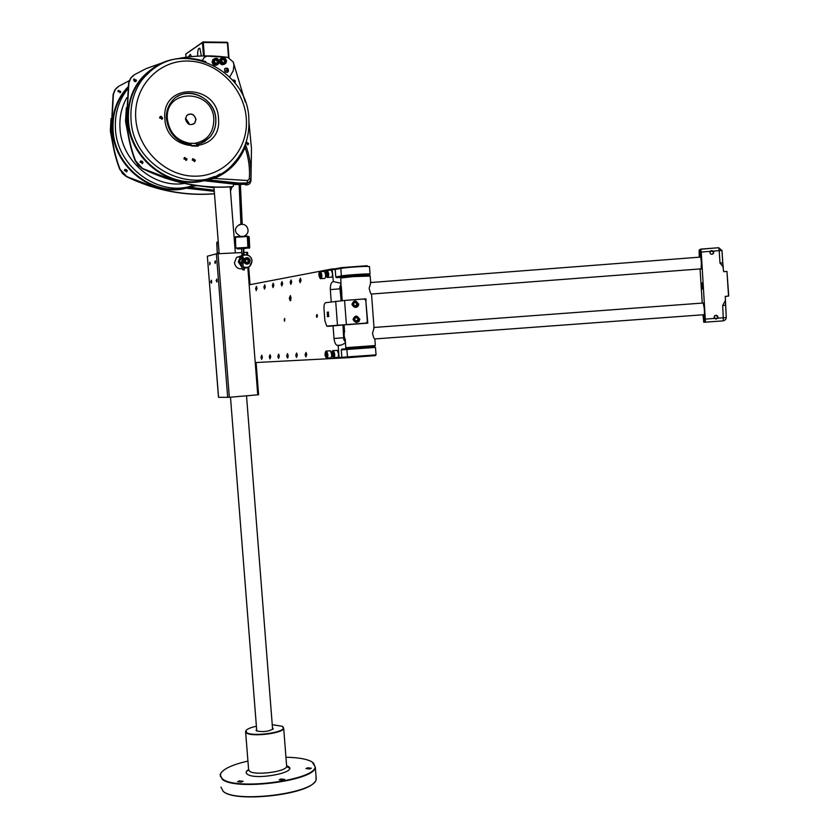 <?xml version="1.0" encoding="UTF-8"?>
<svg xmlns="http://www.w3.org/2000/svg" width="839" height="839" viewBox="0 0 839 839"><rect width="100%" height="100%" fill="white"/><g stroke="black" fill="none" stroke-linecap="round" stroke-linejoin="round"><path stroke-width="1.26" d="M214.459 193.694C184.811 196.116 155.53 190.359 126.605 176.421L120.029 169.205C115.069 156.274 112.227 142.987 111.503 129.321L113.422 94.199L115.331 89.427L118.76 86.239L129.258 80.68M232.057 186.761L230.494 191.082M120.722 91.535L118.152 90.591L117.911 91.441L120.491 92.384L120.722 91.535M127.234 170.642L124.728 169.688L124.434 170.611L126.941 171.576L127.234 170.642M193.736 185.178L186.206 187.663L214.228 190.81M214.186 190.18L188.24 187.066L196.903 185.65M195.969 185.513L213.997 187.779M158.655 188.649L126.469 176.515L158.655 188.649C177.438 193.62 196.032 195.319 214.459 193.746L214.417 193.788C184.695 196.284 155.33 190.547 126.322 176.589L122.368 173.369L120.029 169.205M117.47 87.12L115.027 89.658L113.118 94.419L111.22 129.521C111.944 143.175 114.786 156.453 119.746 169.373L126.322 176.589M118.299 90.423L120.417 91.755L120.04 92.783M126.794 171.649L126.689 169.782L124.948 169.468L126.951 170.81L126.437 171.953L126.941 171.576M117.869 86.826L115.027 89.658M113.265 94.325L115.153 89.574L113.275 94.304L111.356 129.416L113.118 94.419M111.503 129.321L111.356 129.416C112.08 143.081 114.922 156.369 119.883 169.279M126.605 176.421L122.368 173.369M120.134 92.72L120.564 91.65L118.351 90.371M120.355 92.468L120.575 91.64L118.383 90.339M126.689 169.782L125.074 169.384M228.974 57.639L227.82 42.904L227.138 42.233L203.038 41.95L185.755 54.042L202.451 42.611L203.499 55.919M186.006 57.272L185.755 54.042M201.35 55.982L199.881 48.337C198.287 47.844 197.553 50.288 197.679 55.647L197.721 56.14M188.314 56.979L190.411 54.378L191.418 56.633M202.451 42.611L203.29 42.485L204.338 55.909M224.925 68.546C227.191 68.63 228.04 69.784 227.453 72.039L227.201 72.364M228.544 57.513L227.39 42.768L203.29 42.485M244.495 184.465L245.942 184.423L244.233 183.846L240.415 184.349M245.775 184.475L245.942 185.052L247.757 184.695M133.086 75.625L130.548 78.258L128.587 83.166L126.521 119.547C127.234 133.716 130.129 147.496 135.226 160.92L141.99 168.429C171.911 183.049 202.199 189.142 232.843 186.698L232.99 186.636M233.662 184.381L234.731 184.328M233.137 79.957L234.993 81.393L234.521 82.526L235.077 82.149L235.392 81.194L232.77 80.408M133.946 79.044L136.138 80.439L135.74 81.498M140.732 160.952L142.399 161.371L140.606 161.036L142.661 162.441L142.137 163.626L142.661 163.227L142.966 162.263L140.375 161.266L140.071 162.221L142.661 163.227M246.54 142.148L248.271 143.584L247.641 144.811M175.351 181.088L142.158 168.356L137.921 165.073L142.137 168.335L175.351 181.088C194.753 186.342 213.976 188.198 233.011 186.636L233.693 184.244L239.094 184.423M244.023 183.28L240.111 183.762M239.167 183.814L235.151 183.678M244.852 184.15L245.502 183.573L244.705 184.412L244.757 183.405M248.952 122.095L251.48 148.702L250.945 181.109L249.833 183.626L247.872 184.653L245.942 184.423L246.121 185L248.407 184.517M234.972 184.255L233.672 184.318M235.182 183.668L234.972 184.223L204.202 180.752L204.422 180.186L235.182 183.668L244.915 183.594M233.2 186.562C202.535 188.995 172.236 182.892 142.294 168.251L135.53 160.731C130.433 147.307 127.538 133.506 126.836 119.337L128.902 82.925L130.874 78.017L134.45 74.702L145.944 68.704L167.81 60.869M126.521 119.547L128.734 83.051L126.679 119.432C127.381 133.611 130.276 147.402 135.373 160.815L137.921 165.073M128.587 83.166L130.548 78.258M128.902 82.925L130.706 78.142L133.495 75.321M179.577 58.279C195.602 55.447 211.68 55.143 227.799 57.356L228.607 57.534M233.578 63.103L245.271 102.064M244.862 184.339L246.142 184.349M136.463 80.198L133.8 79.223L133.558 80.093L136.212 81.089L136.463 80.198M248.648 143.427L246.267 142.357L245.921 143.375L248.292 144.444L248.648 143.427M202.199 60.429L204.863 56.79M245.019 145.21L245.051 147.433C248.606 157.701 250.043 168.136 249.361 178.749L247.631 180.511L214.113 178.445L213.987 176.746L203.793 180.196L214.113 178.445C228.565 172.446 238.874 162.105 245.051 147.433L244.317 146.961M249.361 178.749L250.84 179.168C251.564 167.622 249.854 156.306 245.733 145.22L245.208 144.717M187.024 158.949L184.265 157.816L183.909 158.896L186.657 160.039L187.024 158.949M195.33 160.102L192.592 158.959L192.236 160.06L194.963 161.203L195.33 160.102M162.63 117.921L160.962 116.254L159.462 117.838L162.315 118.949L162.63 117.921M179.798 141.025L191.229 144.78L191.628 145.996L198.245 146.112L196.976 143.406L190.369 143.28L190.694 144.665M190.38 143.375L196.787 143.49L198.056 146.101M187.915 114.534C192.121 113.317 194.742 114.995 195.791 119.558L194.648 123.113L193.306 124.235M197.186 145.745L196.976 143.406M185.513 119.18C187.265 124.696 190.369 125.976 194.826 123.018L195.969 119.453C194.208 113.915 191.093 112.646 186.625 115.656L185.513 119.18M160.102 116.506L162.462 118.026L161.812 119.358M197.029 145.745L197.962 146.101M196.746 146.08L196.525 143.49M184.528 157.575L186.604 159.137L185.943 160.49M192.855 158.728L194.91 160.291L194.239 161.644M186.027 160.469L186.835 159.032L184.601 157.522M186.09 160.438L186.845 159.032L184.653 157.491M194.333 161.623L195.141 160.186L192.928 158.676M194.386 161.602L195.151 160.186L192.991 158.644M234.647 82.484L234.857 80.387L233.179 79.925M234.542 82.526L234.857 80.387M136.306 80.313L134.041 78.96L136.296 80.334L136.065 81.173L136.296 80.334M142.399 161.371L142.284 163.553M246.582 142.116L248.449 143.511L248.103 144.507L248.396 143.993M247.704 144.801L248.292 144.444M202.377 60.481L204.097 57.534L206.971 56.119L227.799 57.367L233.263 62.023L233.934 65.211L233.252 70.696L229.676 77.041M224.674 68.871C224.38 71.902 225.544 72.857 228.177 71.735L228.334 71.514C228.628 68.473 227.463 67.529 224.831 68.662L224.674 68.871M224.695 64.068C222.073 65.411 220.29 64.54 219.336 61.436L219.986 59.191L221.16 58.321M217.469 64.687C214.836 66.05 213.043 65.169 212.089 62.055L212.728 59.831L213.893 58.94M225.198 68.305L227.505 68.651L228.082 71.661L227.547 72.238L228.208 70.549L227.348 68.788L225.062 68.42M227.505 68.651L225.104 68.389M227.442 72.28L228.198 70.539L227.348 68.788M225.303 60.869L224.516 62.526L222.692 62.516L221.643 60.838L222.429 59.181L224.254 59.191L225.303 60.869L224.044 62.526M222.23 59.6L224.254 59.191M223.594 59.6L224.642 61.278M218.056 61.488L217.27 63.156L215.434 63.145L214.375 61.467L215.172 59.8L217.007 59.81L218.056 61.488L216.808 63.156M214.973 60.209L217.007 59.81M216.347 60.219L217.395 61.897M188.943 124.266L188.995 123.228L185.555 118.184M185.534 118.351L188.785 124.203M224.842 71.43L227.505 69.826M224.737 68.788L226.561 68.788M258.548 394.75L229.341 397.298L218.56 397.298L207.348 256.22L216.378 253.829L241.789 252.57M246.823 254.731L246.645 252.34L247.453 252.392M246.645 252.34L243.929 252.466M211.659 281.464L211.407 280.31L210.694 281.663L211.355 283.163L211.659 281.464M216.158 280.509L216.902 279.146L216.84 282.009L216.158 280.509M215.623 262.03L215.245 260.803L214.794 262.229L215.183 263.456L215.623 262.03M210.149 263.383L209.771 262.167L209.708 264.799L210.149 263.383M375.945 354.887L375.306 355.631L348.216 357.697L255.224 362.574L249.173 284.841L332.118 268.941L333.345 281.579L340.938 283.236M240.783 256.115L236.839 257.342M338.851 358.274L339.071 357.519L341.83 357.299L341.274 349.884L375.484 347.398L376.04 354.866L341.83 357.299L342.574 357.991M346.706 348.72L341.903 349.087L341.274 349.884M345.427 343.015L341.253 345.081L338.18 345.626L339.071 357.519M354.771 348.038L346.706 348.625M341.903 349.087L366.591 347.22M352.359 348.279L350.503 348.405L352.359 348.279M366.559 347.273L354.74 348.143M374.142 327.462L372.526 333.314C373.219 336.764 373.995 338.725 374.876 339.176L375.348 345.532L345.783 347.692L345.249 339.103M345.144 340.896L345.007 340.351M344.221 330.608L343.78 324.84M341.966 300.666L341.567 295.328M287.378 357.949L286.655 355.82L287.483 353.597L288.207 355.726L287.829 357.907M368.006 275.297L369.16 275.066C373.502 274.07 347.755 275.58 342.134 276.66L336.523 277.657L335.778 276.943L341.379 275.947L340.812 268.428C344.85 267.589 362.5 266.267 367.797 266.403L369.496 266.718M366.842 275.832C370.009 275.402 370.345 275.171 367.839 275.129L336.523 277.657M344.609 276.692L365.961 275.15M335.778 276.943L335.212 269.487L332.454 269.634M340.686 286.99L339.805 287.043L341.137 300.74M333.345 281.579C331.279 282.051 330.272 284.725 330.314 289.612L331.248 301.914M339.805 287.043L340.991 283.96M342.952 324.913L343.749 339.522L345.364 342.218M333.052 325.899L334.006 338.495C334.551 342.448 335.59 344.745 337.11 345.385L338.18 345.626M255.622 288.595L256.398 286.372L257.038 288.343L256.273 290.567L255.622 288.595M263.876 287.085L264.673 284.83L265.334 286.823L264.526 289.077L263.876 287.085M272.371 285.533L273.199 283.246L273.871 285.26L273.032 287.557L272.371 285.533M281.117 283.939L281.988 281.61L282.67 283.655L281.799 285.984L281.117 283.939M277.835 356.344L278.642 354.152L279.345 356.26L278.548 358.452L277.835 356.344M269.277 356.858L270.053 354.698L270.745 356.774L269.969 358.935L269.277 356.858M260.971 357.362L261.716 355.233L262.397 357.278L261.653 359.407L260.971 357.362M290.137 282.292L291.039 279.932L291.731 281.998L290.829 284.358L290.137 282.292M299.439 280.583L300.383 278.191L301.086 280.289L300.142 282.68L299.439 280.583M305.102 354.708L306.004 352.422L306.759 354.603L305.847 356.89L305.102 354.708M295.737 355.275L296.607 353.02L297.342 355.17L296.471 357.424L295.737 355.275M284.169 319.879L284.61 321.211L284.715 318.432L284.169 319.879M317.457 315.852L316.838 317.373L316.355 315.978L316.985 314.457L317.457 315.852M291.112 297.992L290.315 295.622L289.308 298.275L290.095 300.635L291.112 297.992M336.408 350.429L337.309 350.356L338.516 353.817C338.557 356.638 338.044 357.844 336.963 357.435L334.069 357.666M329.57 350.859L330.44 350.796L331.636 354.215C331.678 357.005 331.174 358.201 330.115 357.802L327.22 358.033M323.634 271.448L324.504 271.406L325.616 274.678C325.658 277.594 325.133 278.852 324.043 278.443L321.138 278.6M330.43 270.168L331.332 270.116L332.454 273.42C332.485 276.377 331.95 277.646 330.828 277.227L327.934 277.384M341.452 267.631L340.812 268.428L335.212 269.487L335.852 268.7L341.452 267.631L367.083 265.722L367.797 266.403M335.82 268.742L332.118 268.941M369.359 274.846L370.041 274.038C368.782 273.493 346.224 275.003 341.379 275.947L342.134 276.66M272.591 729.122L246.519 395.83M256.755 731.063L256.052 730.129L256.64 729.469M272.497 727.895L273.21 728.871C268.658 731.556 263.089 732.237 256.493 730.926L256.052 730.129M256.388 726.238C250.295 727.581 246.792 729.122 245.879 730.863L246.792 732.667C252.161 736.715 282.869 732.877 283.383 728.116L282.313 726.312L272.245 724.676M246.142 730.412L245.575 731.251L246.509 733.034C251.941 737.145 283.005 733.286 283.708 728.451L282.953 726.773M247.935 761.088C232.487 764.602 223.363 768.807 220.584 773.705L220.447 776.432L222.524 778.917C235.581 790.81 315.695 780.092 315.139 766.752L312.056 761.875C306.927 759.022 298.233 757.481 285.952 757.239M239.451 780.878L237.563 781.728L241.202 782.126L243.09 781.287L239.451 780.878M307.693 767.79L305.952 768.566L309.622 768.975L311.353 768.209L307.693 767.79M281.013 778.97L279.198 779.777L282.911 780.207L284.715 779.4L281.013 778.97M221.569 772.153L220.101 774.544L222.241 779.295C235.077 791.051 314.006 780.899 315.359 767.549L313.387 762.819M220.93 787.087L223.205 791.355C235.707 803.164 312.433 793.704 316.02 780.102L316.051 776.631M223.352 791.471L223.541 791.617C235.182 802.65 306.12 795.068 314.698 781.99M219.157 253.409L217.238 253.032L216.965 242.555L218.297 242.45M217.322 253.273L216.735 242.607L218.266 241.989L217.123 242.093M290.944 298.044L290.399 299.187L290.242 297.1L290.944 298.044M290.944 298.128L290.116 298.181M333.796 354.163L333.534 356.051L332.737 356.093L332.464 352.38L333.261 352.338L333.796 354.163M333.534 356.03L332.737 356.093M333.786 354.142L332.202 354.257M326.958 354.561L326.707 356.428L325.931 356.47L325.647 352.8L326.434 352.747L326.958 354.561M326.707 356.407L325.931 356.47M326.948 354.54L325.406 354.656M320.938 275.003L320.687 276.922L319.911 277.059L319.638 273.378L320.404 273.231L320.938 275.003M320.907 275.213L319.386 275.286M320.435 273.336L319.638 273.378M327.724 273.745L327.462 275.685L326.675 275.832L326.392 272.098L327.179 271.951L327.724 273.745M327.692 273.954L326.14 274.038M327.21 272.056L326.392 272.098M358.536 275.496L352.013 275.968M370.188 276.083L353.439 276.587L340.77 277.982L341.033 284.578M345.416 300.393L365.961 298.82L345.416 300.383M366.444 323.141L347.241 324.693L367.776 323.162L367.702 322.228L365.982 323.13L367.377 321.589L365.794 300.362L364.189 298.967L344.577 300.456L346.392 324.588L326.738 326.088L324.871 320.687L323.98 308.899C323.833 305.302 324.41 303.236 325.7 302.69L344.577 300.456M344.294 329.685L344.693 331.615M340.928 284.841L342.239 300.645M347.231 324.578L330.86 326.119M346.392 324.588L365.982 323.13M365.961 298.82L366.035 299.743L364.745 299.03M366.077 300.404L366.035 299.743M370.807 282.533L369.17 288.238C369.863 291.71 370.649 293.723 371.541 294.279L373.984 327.231M347.755 348.29L374.603 346.329L375.264 345.542M359.9 347.807L366.57 347.304L359.9 347.807M365.794 300.362L367.702 322.228M355.631 300.96L358.725 304.043C358.515 306.329 357.278 307.431 355.012 307.347M356.523 316.062L359.858 319.145L358.872 321.61L356.376 322.47M327.577 316.649L327.241 312.202L328.332 312.066L328.668 316.523L327.577 316.649M356.795 303.991L356.04 305.574L354.31 305.7L353.334 304.253L354.079 302.68L355.809 302.543L356.795 303.991M354.519 305.69L353.334 304.253M353.576 304.284L354.079 302.68M354.331 302.701L355.841 302.585M357.928 319.124L357.173 320.697L355.442 320.834L354.467 319.386L355.212 317.803L356.942 317.677L357.928 319.124M355.663 320.813L354.467 319.386M354.708 319.397L355.212 317.803M355.453 317.824L356.963 317.708M723.354 320.865L722.694 305.448L725.389 300.551L726.27 317.562L725.63 319.638L723.354 320.865L704.676 322.207L704.32 308.773L703.218 303.005M703.009 314.782L703.764 322.239L704.54 322.207L704.068 314.919M702.253 303.078L700.051 268.931M699.296 257.185L699.118 250.022L699.862 249.603L700.282 257.112M701.121 269.078L701.352 262.722L699.999 249.529L700.764 249.11L718.687 247.715L722.001 250.536L722.788 262.88M710.214 251.354L709.899 252.539C710.654 254.511 711.85 254.804 713.496 253.42L713.339 251.102L701.236 252.046L700.764 249.11M701.236 252.046L705.463 322.176M701.981 286.015L702.17 282.806L702.568 285.837L702.379 289.046L701.981 286.015M713.339 251.102L719.201 250.651L719.988 263.016L722.966 266.655L723.679 271.658L726.962 271.406L728.535 296.104L725.253 296.356L726.27 317.562L717.628 318.201L717.943 317.016C717.251 315.097 716.076 314.772 714.429 316.03L714.513 318.432L717.628 318.201M726.962 271.406L728.724 295.863L725.274 296.649M712.636 254.144L713.727 252.277L710.937 250.683M710.434 253.745C712.154 254.689 713.223 254.196 713.653 252.277C712.248 249.991 711 250.095 709.899 252.57L709.909 252.686M716.045 319.093L717.481 318.306L717.869 317.027L715.824 315.244M717.796 317.027C716.695 319.491 715.447 319.586 714.052 317.299C715.143 314.835 716.391 314.751 717.796 317.027M345.144 340.561L344.147 335.411L344.368 330.22M341.872 294.153L341.305 286.644M341.767 295.727L340.77 290.441L341.001 285.354M242.251 268.774C237.972 269.204 235.371 267.19 234.459 262.722L236.483 257.437L241.045 255.926M243.457 267.924L244.149 268.04L243.625 268.407M241.852 255.476L240.342 256.482L238.318 261.799L241.831 267.305M244.086 270.032L244.852 268.071L246.603 267.777M244.852 268.071L244.149 268.04M242.293 255.643L243.32 255.046L243.478 253.609L241.831 253.682L243.981 253.735L244.034 254.825M243.32 255.046L244.107 254.804M241.454 256.21C238.685 259.471 238.748 262.775 241.642 266.131M243.289 267.232L247.264 267.651M243.74 248.48L243.604 253.703M243.142 248.375L241.601 248.407L241.831 253.672M243.75 248.648L249.676 247.736L248.375 247.4L247.883 236.577L249.204 236.955L249.676 247.757M249.246 248.281L247.883 247.39L235.832 248.04L235.34 237.227L248.659 236.451M237.196 248.858L247.893 247.956L247.358 236.095L235.497 236.755L235.654 248.313M247.348 236.074L235.497 236.755L235.581 248.082M240.374 183.835L242.219 224.065L240.908 224.128L239.094 183.877M240.384 183.814L239.073 183.867M241.642 256.157L239.608 261.495L241.611 265.879M243.195 266.781C248.396 268.428 251.312 266.456 251.962 260.887C251.637 252.686 238.926 253.273 239.86 261.474L241.569 265.481M243.258 267.085L246.257 267.777L249.592 266.613L252.088 260.887C250.84 255.738 247.809 253.839 243.006 255.224M247.253 264.201L242.995 262.261M243.121 259.597L245.722 257.888M241.506 263.068L242.345 256.136L243.195 257.846M245.376 260.971L246.152 259.272L247.956 259.188L248.994 260.793L248.218 262.481L246.414 262.576L245.376 260.971M246.089 259.408L247.956 259.188M247.274 259.356L248.302 260.95L248.994 260.793M248.302 260.95L247.589 262.513M211.355 280.195L211.522 282.911M216.84 279.02L217.018 281.757M127.759 88.808L124.686 92.468M128.021 86.847C117.145 98.299 111.944 112.374 112.416 129.059C113.118 166.552 152.635 197.427 186.195 188.198L214.27 191.355M136.096 80.145L134.313 81.393M186.615 188.188L187.632 187.076M186.195 188.198L186.206 187.663C153.002 196.777 113.915 166.363 113.045 129.279C112.51 115.918 115.876 104.015 123.134 93.549L127.895 87.759M193.694 185.167C159.746 198.214 116.222 167.223 115.404 127.811C114.859 114.377 118.236 102.41 125.535 91.881L127.727 89.007M134.88 81.614L136.117 80.743L134.869 81.614M231.742 186.782L230.358 189.299M135.089 81.635L136.107 80.827M184.423 183.426C153.915 188.649 120.785 160.438 119.935 127.318C119.463 116.548 121.77 106.658 126.836 97.649M111.01 119.264L110.454 130.905L113.16 146.07M149.101 185.912L161.738 189.551M126.343 108.367L125.651 121.047L128.629 137.554M141.959 161.203L142.483 161.801M164.465 177.858L179.315 182.241M243.048 184.433L244.422 183.961M233.63 184.538L239.105 184.549M240.415 184.517L244.474 184.14M160.029 64.236C138.561 75.132 127.811 93.402 127.78 119.065C128.398 157.963 169.132 190.17 203.772 180.752L204.202 180.752M245.387 184.14L248.334 182.703M203.772 180.752L203.793 180.196C169.52 189.488 129.227 157.763 128.43 119.295C127.916 105.504 131.387 93.223 138.844 82.442L145.808 74.409L154.145 67.959M250.84 179.221L249.603 181.864L245.502 183.573L247.977 182.472M247.631 180.511L247.127 182.954L238.937 183.08L205.314 179.567M213.987 176.746L214.847 176.4M153.285 68.504L138.844 82.442L141.434 80.649C171.796 34.819 249.173 65.903 248.9 120.575C249.466 137.25 244.39 151.502 233.703 163.343C202.598 201.014 131.44 171.093 130.957 117.712C130.444 103.847 133.936 91.493 141.434 80.649C158.193 59.81 179.63 53.465 205.754 61.604M245.408 144.161L245.733 145.241M135.677 117.208C133.967 85.84 159.525 59.506 189.215 61.079C218.885 62.191 245.25 89.909 246.393 120.155C247.966 150.422 224.086 176.662 194.522 176.19C165 176.18 136.946 148.555 135.677 117.208M164.822 117.984C165.43 154.156 221.653 154.974 218.539 119.411C218.423 83.9 162.032 81.719 164.822 117.984M197.626 144.298L204.475 141.655L210.096 136.946C214.144 132.101 216.063 126.343 215.843 119.694C215.906 96.747 183.993 83.816 171.261 102.085C167.831 106.721 166.206 112.101 166.395 118.247C168.429 133.464 176.714 142.305 191.229 144.78M190.38 143.406C177.092 141.067 169.426 132.961 167.37 119.086C164.454 87.738 213.242 88.745 213.83 119.547C213.599 132.95 207.191 140.889 194.617 143.364M190.893 144.728L187.202 144.14M177.386 96.569C192.404 86.637 215.34 100.46 215.759 119.327L215.78 119.725C216.001 126.374 214.081 132.132 210.033 136.977L202.912 142.494M145.661 75.437L140.459 81.331M196.84 145.032L197.784 145.053M225.88 63.198L226.551 60.911L225.88 63.198C223.226 65.002 221.339 64.236 220.196 60.901L220.846 58.657C223.478 56.832 225.366 57.576 226.53 60.901M220.615 60.838C222.817 64.708 224.726 64.718 226.32 60.869C224.118 57 222.22 56.989 220.615 60.838M219.294 61.562L218.643 63.806C215.99 65.641 214.081 64.876 212.928 61.52L213.578 59.286C216.21 57.44 218.119 58.185 219.294 61.52C218.161 58.195 216.252 57.451 213.578 59.286L212.728 59.831M213.347 61.457C215.571 65.337 217.479 65.348 219.084 61.499C216.871 57.608 214.962 57.597 213.347 61.457M204.685 139.578L201.654 143.133M201.381 143.165L204.338 139.819M213.872 177.658L219.996 173.956M227.694 397.403L216.378 253.829M229.341 397.298L218.025 253.661M257.741 394.865L255.224 362.574M249.173 284.841L247.82 267.505M348.216 357.697L347.472 357.005L346.906 349.517L347.545 348.72M330.314 289.612L340.235 288.784M344.714 339.459L343.749 339.522M334.006 338.495L343.917 337.75M286.581 765.378L286.665 766.458C286.005 771.765 254.993 775.771 249.529 771.219L248.575 769.248L245.649 732.216M286.707 765.734L288.155 766.427C298.978 772.247 255.434 780.658 247.295 774.198C245.46 772.834 245.869 771.314 248.512 769.615M219.115 252.864L217.469 252.99L218.35 253.651M290.2 295.989L289.759 298.233L290.871 300.226M290.651 300.435L289.759 298.233L290.598 295.978M332.789 350.566L333.513 350.639L334.73 354.11C334.771 356.932 334.258 358.138 333.177 357.729L331.741 354.289C331.541 351.73 332.129 350.513 333.513 350.639L337.309 350.356M331.762 354.289C332.905 358.526 333.733 358.473 334.237 354.142C333.083 349.905 332.265 349.947 331.762 354.289M325.983 351.006L326.686 351.069L327.871 354.509C327.923 357.288 327.42 358.484 326.371 358.096L324.945 354.687C326.098 358.872 326.906 358.83 327.399 354.54C326.266 350.345 325.459 350.387 324.966 354.677L326.686 351.069L330.44 350.796M320.026 271.521L320.739 271.605L321.84 274.877C321.882 277.803 321.358 279.062 320.278 278.653L318.935 275.381C318.736 272.727 319.344 271.469 320.739 271.605L324.504 271.406M318.956 275.37C320.079 279.481 320.886 279.335 321.368 274.919C320.236 270.808 319.439 270.955 318.956 275.37M326.791 270.231L327.525 270.315L328.647 273.619C328.689 276.587 328.143 277.856 327.032 277.426L325.679 274.133C326.843 278.275 327.661 278.129 328.164 273.661C327.011 269.508 326.193 269.655 325.7 274.122C325.48 271.437 326.098 270.168 327.525 270.315L331.332 270.116M350.775 276.073L352.097 275.737M358.41 275.286L359.637 275.37M327.483 326.35L330.912 326.119M335.684 301.295L337.488 325.322M328.552 312.118L327.241 312.202M358.725 304.043L358.295 303.991C356.407 308.186 354.278 308.312 351.919 304.368L351.919 304.316C353.764 300.068 355.893 299.932 358.284 303.886C355.872 299.942 353.754 300.089 351.919 304.316M352.191 304.337C354.383 307.923 356.302 307.777 357.938 303.907C355.736 300.32 353.827 300.467 352.191 304.337M359.858 319.145L359.428 319.124C357.54 323.309 355.411 323.435 353.051 319.491L353.051 319.439C354.897 315.202 357.026 315.065 359.417 319.019C357.005 315.076 354.887 315.223 353.051 319.439M353.324 319.47C355.516 323.046 357.424 322.91 359.061 319.04C356.869 315.454 354.96 315.6 353.324 319.47M722.694 305.448L725.473 305.26M714.513 318.432L705.557 319.082M723.26 267.4L722.788 262.901L719.988 263.016M722.966 266.655L721.98 250.536L718.803 247.841L719.201 250.651L722.001 250.557M700.869 249.225L718.687 247.715M243.31 269.969C242.314 269.938 241.705 267.662 241.506 263.121L242.953 263.205M237.479 248.921L241.611 248.763M235.528 236.734L235.109 237.259M240.929 224.139L238.916 224.862M244.873 235.738C247.987 233.756 248.816 231.05 247.337 227.621C243.719 220.426 232.109 226.331 236.42 233.158L240.321 236.409M250.2 260.751L249.162 263.446C246.582 264.83 244.841 264.033 243.95 261.055L244.978 258.37L243.824 258.653M250.2 260.74C249.298 257.762 247.557 256.975 244.978 258.37C247.578 256.996 249.33 257.783 250.221 260.74L249.162 263.446M250.001 260.74C247.83 257.017 245.953 257.112 244.369 261.013C246.551 264.736 248.417 264.642 250.001 260.74M127.759 88.798L124.675 92.479M127.895 87.749L123.134 93.549L127.727 89.028M136.075 80.922L135.173 81.635M110.349 131.01L111.01 118.593M110.36 131.125L113.328 146.982M125.525 121.162L126.353 107.665M125.535 121.298L128.818 138.519M141.791 161.109L142.557 161.969M197.301 144.329L204.286 141.718L210.096 136.946L204.559 141.665L197.742 144.35M145.829 75.258L140.449 81.331M228.177 71.735L227.296 72.248M226.551 60.911C225.418 57.597 223.51 56.842 220.846 58.657L219.986 59.191M218.643 63.806L219.315 61.53M236.661 183.825L239.272 183.793M213.945 187.139L219.178 253.609M218.507 397.287L207.348 256.22M258.611 394.76L256.094 362.532M341.253 345.081L337.11 345.385M370.041 274.038L369.485 266.529M250.032 284.673L248.669 267.169M247.725 254.983L247.515 252.35M230.484 397.204L256.744 730.696M272.727 729.427L273.21 728.871M248.543 769.961L247.369 770.905L248.512 769.762M286.728 765.829L288.836 767.863L286.665 766.458L283.708 728.451M315.359 767.549L316.272 779.473M217.238 253.032L216.735 242.607M217.595 233.578L217.993 238.612M290.64 300.603L290.095 300.635M341.442 277.185L340.77 277.982M344.409 329.423L344.063 324.819M370.649 282.292L370.177 275.916M367.839 275.129L368.552 275.821M354.729 348.091L355.537 347.776M327.283 316.555L328.836 316.45M703.543 302.984L373.733 327.493M725.63 319.638L726.259 317.562M700.596 257.08L370.356 282.565M700.995 268.858L371.656 294.028M703.963 314.709L374.991 338.925M373.502 346.811L374.236 347.514M243.719 268.627L244.296 269.099C243.446 268.742 242.995 266.76 242.964 263.152L243.216 257.395M236.483 257.437L240.342 256.482M241.831 255.885L241.936 253.672M243.74 248.47L243.981 253.735M249.435 248.208L249.204 236.955M243.237 248.344L243.478 253.609M230.169 186.898L235.329 252.864"/></g></svg>
